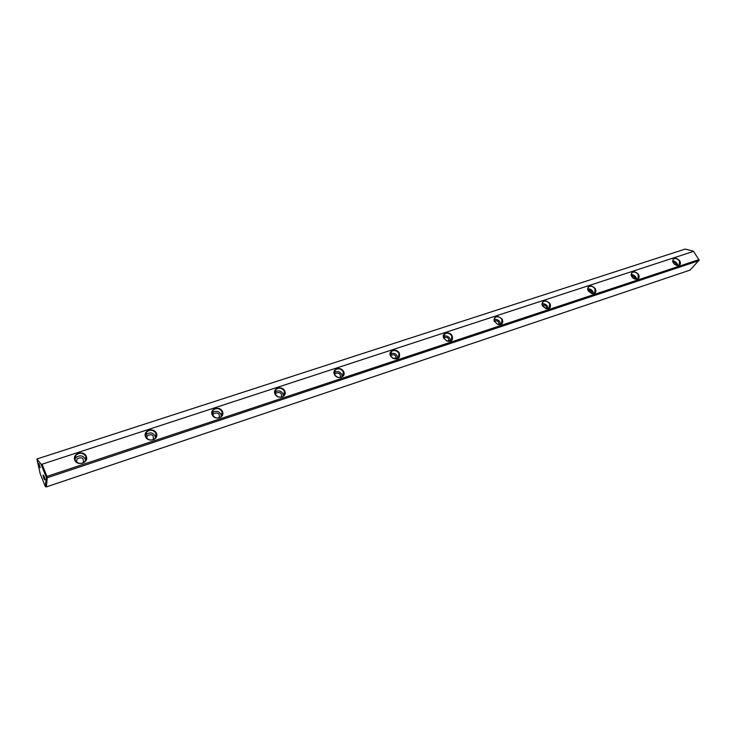 <?xml version="1.0" encoding="UTF-8"?>
<svg xmlns="http://www.w3.org/2000/svg" width="736" height="736" viewBox="0 0 736 736"><rect width="100%" height="100%" fill="white"/><g stroke="black" fill="none" stroke-linecap="round" stroke-linejoin="round"><path stroke-width="1.1" d="M452.134 335.772C453.339 340.124 451.582 341.881 446.853 341.062L443.771 338.183C441.085 332.985 449.503 330.584 452.134 335.772M284.712 390.936C287.629 396.704 277.858 399.97 275.043 394.119C272.173 388.314 281.934 385.13 284.712 390.936M86.305 456.311C89.084 462.751 77.4 466.642 74.759 460.11C72.027 453.624 83.683 449.834 86.305 456.311M343.583 371.533C346.527 377.117 337.281 380.199 334.448 374.55C331.54 368.938 340.768 365.93 343.583 371.533M399.308 353.179C400.356 358.018 398.259 359.757 393.033 358.395L390.936 356.5C387.035 351.008 396.41 347.337 399.308 353.179M595.295 288.604C596.675 292.128 595.525 293.784 591.827 293.581L587.622 289.441C588.496 285.044 591.054 284.758 595.295 288.604M549.939 303.545C551.282 307.289 549.958 309 545.974 308.66L542 304.796C542.736 299.948 545.385 299.534 549.939 303.545M638.517 274.362C639.924 277.702 638.903 279.312 635.462 279.211C633.107 278.512 631.654 277.067 631.102 274.868C632.068 270.857 634.542 270.682 638.517 274.362M156.4 433.21C159.234 439.42 148.249 443.081 145.535 436.788C142.747 430.551 153.714 426.981 156.4 433.21M222.419 411.461C225.299 417.441 214.949 420.891 212.18 414.837C209.346 408.811 219.678 405.453 222.419 411.461M502.274 319.249C503.562 323.26 502.053 324.999 497.729 324.475L494.095 321.006C494.61 315.634 497.334 315.054 502.274 319.249M679.742 260.783C681.168 263.948 680.266 265.521 677.056 265.494C674.599 264.794 673.109 263.295 672.594 261.004C673.606 257.333 675.988 257.26 679.742 260.783M693.505 251.399L42.044 464.223L46.948 476.413L698.915 259.642L693.33 251.132L698.915 259.642M698.933 260.682L47.279 477.738L46.368 486.91L690.009 270.121L699.2 260.066M39.22 466.744C38.29 464.02 38.162 462.972 38.852 463.579L40.213 467.765L39.22 466.744M43.884 478.4C42.955 475.677 42.835 474.628 43.525 475.244L44.896 479.43C44.868 480.24 44.537 479.9 43.884 478.4M36.892 459.006L40.195 473.717L45.356 486.616L46.276 477.213L41.014 464.112L36.892 459.006L685.17 249.09L693.33 251.132M41.014 464.112L42.044 464.223M46.368 486.91L45.356 486.616M46.948 476.413L46.589 477.25L47.279 477.738M77.041 458.822L76.544 462.116L77.041 458.822C82.064 456.66 84.116 458.013 83.205 462.898M74.75 458.997L75.495 457.82C80.233 454.544 83.692 455.382 85.864 460.313M75.063 460.138C77.832 464.039 81.19 464.471 85.128 461.444L85.956 456.55C83.168 452.649 79.801 452.226 75.863 455.29L75.063 460.138M146.63 438.104L147.356 435.583C152.113 433.725 154.054 435.096 153.189 439.714M145.424 435.188L145.903 434.553C150.668 431.609 153.944 432.658 155.728 437.718M145.811 436.825C148.442 440.505 151.598 441.002 155.259 438.325L156.06 433.449C153.41 429.769 150.245 429.281 146.584 431.995L145.811 436.825M212.805 415.555L213.578 413.715C218.04 412.105 219.908 413.466 219.162 417.818M211.996 412.905L212.207 412.666C216.927 410.026 220.036 411.24 221.527 416.3M212.428 414.874C214.94 418.361 217.911 418.904 221.343 416.512L222.079 411.691C219.549 408.204 216.568 407.67 213.146 410.09L212.428 414.874M275.356 394.349L276.046 393.098C280.214 391.681 282.017 393.024 281.437 397.118M274.804 391.975C279.422 389.703 282.357 391.046 283.618 395.986M275.264 394.165C277.684 397.477 280.499 398.056 283.7 395.913L284.381 391.156C281.943 387.844 279.128 387.274 275.926 389.445L275.264 394.165M334.54 374.412L335.073 373.63C338.965 372.361 340.713 373.667 340.317 377.54M334.144 372.287C338.597 370.585 341.32 372.057 342.314 376.703M334.632 374.596C336.968 377.752 339.636 378.359 342.645 376.418L343.252 371.754C340.906 368.607 338.229 368.009 335.23 369.969L334.632 374.596M390.595 355.626L390.945 355.203C394.56 354.071 396.262 355.332 396.06 358.984M390.301 353.722C394.542 352.498 397.072 354.053 397.891 358.386M390.816 356.086L393.061 358.312L398.452 357.963L398.986 353.39C396.713 350.382 394.165 349.766 391.34 351.541L390.816 356.086M443.762 337.888L443.909 337.741C447.258 336.72 448.923 337.925 448.905 341.375M443.514 336.177C447.516 335.34 449.88 336.941 450.588 340.97M444.066 338.542L446.835 340.97L451.352 340.455L451.812 335.984C449.604 333.104 447.166 332.47 444.507 334.089L444.066 338.542M494.095 321.006L497.665 324.383L501.575 323.831L501.952 319.461C499.808 316.692 497.481 316.057 494.969 317.538L494.242 321.117C497.334 320.27 498.944 321.448 499.063 324.65M494.012 319.562C497.775 319.056 499.983 320.666 500.627 324.401M542.23 305.238C545.054 304.722 546.563 305.891 546.747 308.743M542 303.802C545.514 303.563 547.584 305.164 548.2 308.614M542.616 306.056L545.882 308.577L549.314 308.016L549.617 303.756C547.529 301.098 545.293 300.454 542.92 301.815L542.138 304.934L542.616 306.056M587.908 290.168C590.465 289.91 591.864 291.051 592.112 293.581M587.668 288.834C590.934 288.806 592.876 290.389 593.474 293.563M588.312 291.005L591.707 293.508L594.752 292.965L594.982 288.806C592.94 286.249 590.796 285.596 588.542 286.856L587.742 289.598L588.312 291.005M631.433 275.834C633.733 275.798 635.03 276.902 635.334 279.137M631.175 274.592C634.202 274.74 636.024 276.285 636.622 279.202M631.847 276.653L635.324 279.137L638.048 278.622L638.204 274.565C636.208 272.099 634.138 271.446 632.003 272.605L631.212 275.034L631.847 276.653M672.971 262.209C675.004 262.329 676.2 263.378 676.55 265.337M672.676 261.032C675.473 261.317 677.175 262.807 677.782 265.484M675.16 264.712L676.899 265.42L679.346 264.932L679.438 260.976C677.479 258.594 675.492 257.94 673.458 259.026L672.695 261.179L673.753 263.488M44.62 477.995L44.132 476.542M39.928 466.302L39.459 464.894M75.863 455.29L75.495 457.82M147.356 435.583L146.666 438.15M146.584 431.995L145.903 434.553M213.578 413.715L212.86 415.638M213.146 410.09L212.207 412.666M276.046 393.098L275.42 394.459M275.926 389.445L274.813 391.892M335.073 373.63L334.595 374.523M335.23 369.969L334.199 371.882M390.945 355.203L390.632 355.718M391.34 351.541L390.42 353.059M444.507 334.089L443.707 335.294M494.969 317.538L494.27 318.504M542.92 301.815L542.312 302.597M588.542 286.856L588.009 287.5M632.003 272.605L631.543 273.139"/></g></svg>

